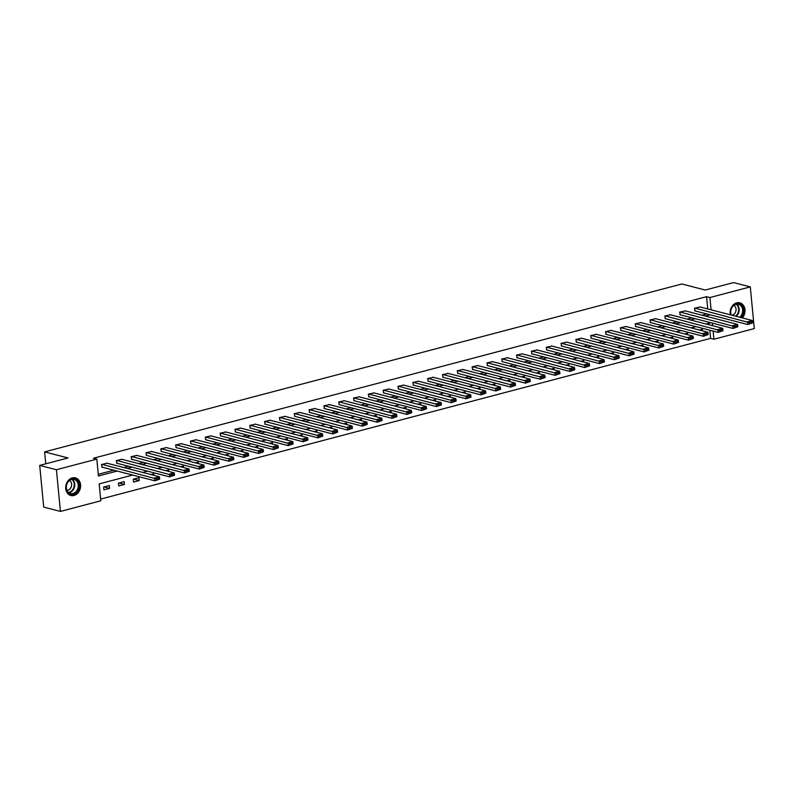 <?xml version="1.0" encoding="UTF-8"?>
<svg xmlns="http://www.w3.org/2000/svg" width="794" height="794" viewBox="0 0 794 794"><rect width="100%" height="100%" fill="white"/><g stroke="black" fill="none" stroke-linecap="round" stroke-linejoin="round"><path stroke-width="1.19" d="M72.314 477.909A9.101 7.335 -75.5 0 1 75.44 477.889A9.101 7.335 -75.5 0 1 80.581 486.643A9.101 7.335 -75.5 0 1 74.001 495.486A9.101 7.335 -75.5 0 1 70.884 495.516A9.101 7.335 -75.5 0 1 65.733 486.762A9.101 7.335 -75.5 0 1 72.314 477.909M730.351 314.811A9.101 7.335 -75.5 0 1 736.723 302.832A9.101 7.335 -75.5 0 1 739.839 302.812A9.101 7.335 -75.5 0 1 744.891 308.995A9.101 7.335 -75.5 0 1 742.33 317.908M132.667 475.06L99.19 483.883L100.818 500.786L60.433 511.425L43.71 507.108L39.7 465.413L68.016 457.949L44.603 451.895L681.838 283.984L705.241 290.038L733.567 282.575L750.29 286.892L754.3 328.587L713.915 339.227L713.131 331.058M100.659 499.079L710.57 338.363L713.915 339.227M44.603 451.895L45.754 463.815M710.57 338.363L709.786 330.195M709.27 324.835L709.111 323.168M702.442 330.81L702.293 329.282L699.435 330.036M687.614 334.721L687.465 333.182L684.607 333.937M672.786 338.621L672.647 337.093L669.789 337.847M657.968 342.532L657.819 341.003L654.961 341.748M643.14 346.432L642.991 344.904L640.143 345.658M628.322 350.343L628.173 348.814L625.315 349.568M613.494 354.243L613.345 352.715L610.497 353.469M598.676 358.154L598.527 356.625L595.669 357.379M583.848 362.064L583.699 360.526L580.841 361.28M569.02 365.965L568.881 364.436L566.023 365.19M554.202 369.875L554.053 368.347L551.195 369.091M539.374 373.776L539.225 372.247L536.377 373.001M524.556 377.686L524.407 376.158L521.549 376.912M509.728 381.586L509.579 380.058L506.731 380.812M494.91 385.497L494.761 383.968L491.903 384.723M480.082 389.407L479.933 387.869L477.075 388.623M465.254 393.308L465.115 391.779L462.257 392.534M450.436 397.218L450.287 395.69L447.429 396.434M435.608 401.119L435.459 399.59L432.611 400.345M420.79 405.029L420.641 403.501L417.783 404.255M405.962 408.93L405.813 407.401L402.965 408.156M391.144 412.84L390.995 411.312L388.137 412.066M376.316 416.751L376.167 415.222L373.309 415.967M361.488 420.651L361.349 419.123L358.491 419.877M346.67 424.562L346.521 423.033L343.663 423.788M331.842 428.462L331.703 426.934L328.845 427.688M317.024 432.373L316.875 430.844L314.017 431.599M302.196 436.273L302.048 434.745L299.199 435.499M287.378 440.184L287.229 438.655L284.371 439.41M272.55 444.094L272.402 442.566L269.543 443.31M257.722 447.995L257.584 446.466L254.725 447.221M242.904 451.905L242.756 450.377L239.897 451.131M228.077 455.806L227.938 454.277L225.079 455.031M213.258 459.716L213.11 458.188L210.251 458.942M198.431 463.627L198.282 462.088L195.433 462.842M183.613 467.527L183.464 465.999L180.605 466.753M168.785 471.438L168.636 469.909L165.777 470.653M153.957 475.338L153.818 473.81L150.959 474.564M138.99 477.72L133.293 479.219L133.561 482.037L139.258 480.539L138.99 477.72M124.172 481.621L118.465 483.129L118.733 485.938L124.44 484.439L124.172 481.621M109.344 485.531L103.637 487.03L103.915 489.848L109.612 488.35L109.344 485.531M707.742 308.965L706.561 296.678L93.464 458.227L96.808 459.101L98.436 475.993L117.184 471.06M98.267 474.296L113.84 470.197M123.844 467.557L128.658 466.286M138.672 463.646L143.486 462.376M153.5 459.746L158.304 458.475M168.318 455.835L173.132 454.565M183.146 451.925L187.96 450.664M197.964 448.024L202.778 446.754M212.792 444.114L217.606 442.853M227.61 440.213L232.424 438.943M242.438 436.303L247.252 435.033M257.266 432.402L262.07 431.132M272.084 428.492L276.898 427.222M286.912 424.582L291.726 423.321M301.73 420.681L306.544 419.411M316.558 416.771L321.372 415.51M331.376 412.87L336.19 411.6M346.204 408.96L351.017 407.689M361.032 405.059L365.836 403.789M375.85 401.149L380.663 399.878M390.678 397.238L395.491 395.978M405.496 393.338L410.309 392.067M420.324 389.427L425.137 388.167M435.142 385.527L439.955 384.256M449.97 381.616L454.783 380.346M464.798 377.716L469.601 376.445M479.616 373.805L484.429 372.535M494.444 369.895L499.257 368.634M509.262 365.994L514.075 364.724M524.09 362.084L528.903 360.813M538.908 358.183L543.721 356.913M553.736 354.273L558.549 353.002M568.564 350.362L573.367 349.102M583.382 346.462L588.195 345.192M598.21 342.551L603.013 341.291M613.028 338.651L617.841 337.381M627.856 334.74L632.669 333.47M642.674 330.84L647.487 329.57M657.501 326.93L662.315 325.659M672.329 323.019L677.133 321.759M687.147 319.119L691.961 317.848M701.975 315.208L706.779 313.948M700.149 307L694.422 308.251L695.167 310.94M685.321 310.911L679.595 312.151L680.339 314.841M670.493 314.811L664.776 316.062L665.521 318.751M655.675 318.722L649.949 319.962L650.693 322.662M640.847 322.622L635.121 323.873L635.875 326.562M626.029 326.533L620.303 327.783L621.047 330.473M611.201 330.433L605.475 331.684L606.219 334.373M596.383 334.343L590.657 335.594L591.401 338.284M581.555 338.254L575.829 339.495L576.573 342.194M566.727 342.154L561.011 343.405L561.755 346.095M551.909 346.065L546.183 347.306L546.927 350.005M537.081 349.965L531.355 351.216L532.109 353.906M522.263 353.876L516.537 355.126L517.281 357.816M507.435 357.776L501.709 359.027L502.453 361.717M492.617 361.687L486.891 362.937L487.635 365.627M477.789 365.597L472.063 366.838L472.807 369.538M462.962 369.498L457.245 370.748L457.989 373.438M448.144 373.408L442.417 374.649L443.161 377.349M433.316 377.309L427.589 378.559L428.343 381.249M418.498 381.219L412.771 382.47L413.515 385.159M403.67 385.12L397.943 386.37L398.687 389.06M388.852 389.03L383.125 390.281L383.869 392.97M374.024 392.941L368.297 394.181L369.041 396.881M359.196 396.841L353.479 398.092L354.223 400.781M344.378 400.752L338.651 402.002L339.395 404.692M329.55 404.652L323.823 405.903L324.577 408.592M314.732 408.563L309.005 409.813L309.749 412.503M299.904 412.463L294.177 413.714L294.921 416.403M285.086 416.374L279.359 417.624L280.103 420.314M270.258 420.284L264.531 421.525L265.275 424.224M255.43 424.185L249.713 425.435L250.457 428.125M240.612 428.095L234.885 429.346L235.629 432.035M225.784 431.996L220.057 433.246L220.811 435.936M210.966 435.906L205.239 437.157L205.983 439.846M196.138 439.816L190.411 441.057L191.156 443.747M181.32 443.717L175.593 444.968L176.337 447.657M166.492 447.627L160.765 448.868L161.51 451.568M151.664 451.528L145.947 452.779L146.692 455.468M136.846 455.438L131.119 456.689L131.864 459.379M122.018 459.339L116.291 460.589L117.046 463.279M107.2 463.249L101.473 464.5L102.218 467.19M39.7 465.413L56.424 469.74L96.808 459.101M60.433 511.425L56.424 469.74M706.561 296.678L709.905 297.542L750.29 286.892M711.087 309.829L709.905 297.542M127.189 468.42L132.002 467.15M142.017 464.51L146.83 463.249M156.845 460.609L161.648 459.339M171.663 456.699L176.476 455.428M186.491 452.798L191.304 451.528M201.309 448.888L206.122 447.618M216.137 444.977L220.95 443.717M230.955 441.077L235.768 439.807M245.783 437.166L250.596 435.906M260.611 433.266L265.414 431.996M275.429 429.356L280.242 428.085M290.257 425.455L295.07 424.185M305.075 421.545L309.888 420.274M319.903 417.634L324.716 416.374M334.721 413.734L339.534 412.463M349.549 409.823L354.362 408.563M364.377 405.923L369.18 404.652M379.195 402.012L384.008 400.742M394.023 398.112L398.826 396.841M408.841 394.201L413.654 392.931M423.668 390.291L428.482 389.03M438.487 386.39L443.3 385.12M453.314 382.48L458.128 381.209M468.142 378.579L472.946 377.309M482.96 374.669L487.774 373.398M497.788 370.768L502.592 369.498M512.606 366.858L517.42 365.587M527.434 362.947L532.248 361.687M542.252 359.047L547.066 357.776M557.08 355.136L561.894 353.866M571.908 351.236L576.712 349.965M586.726 347.325L591.54 346.055M601.554 343.415L606.358 342.154M616.372 339.514L621.186 338.244M631.2 335.604L636.014 334.343M646.018 331.703L650.832 330.433M660.846 327.793L665.66 326.523M675.674 323.892L680.478 322.622M690.492 319.982L695.306 318.712M705.32 316.072L710.124 314.811M710.799 322.721L705.985 323.992M695.971 326.622L691.157 327.892M681.153 330.532L676.339 331.803M666.325 334.443L661.511 335.703M651.497 338.343L646.693 339.614M636.679 342.254L631.865 343.514M621.851 346.154L617.047 347.425M607.033 350.065L602.219 351.335M592.205 353.965L587.391 355.236M577.387 357.876L572.573 359.146M562.559 361.786L557.745 363.047M547.731 365.687L542.927 366.957M532.913 369.597L528.099 370.858M518.085 373.498L513.281 374.768M503.267 377.408L498.453 378.678M488.439 381.309L483.625 382.579M473.621 385.219L468.807 386.489M458.793 389.129L453.979 390.39M443.965 393.03L439.161 394.3M429.147 396.94L424.333 398.211M414.319 400.841L409.515 402.111M399.501 404.751L394.687 406.022M384.673 408.652L379.86 409.922M369.855 412.562L365.042 413.833M355.027 416.473L350.214 417.733M340.199 420.373L335.396 421.644M325.381 424.284L320.568 425.554M310.553 428.184L305.75 429.455M295.735 432.095L290.922 433.365M280.907 436.005L276.094 437.266M266.089 439.906L261.276 441.176M251.261 443.816L246.448 445.077M236.433 447.717L231.63 448.987M221.615 451.627L216.802 452.898M206.787 455.528L201.984 456.798M191.969 459.438L187.156 460.709M177.141 463.349L172.328 464.609M162.323 467.249L157.51 468.52M147.495 471.16L142.682 472.42M712.615 325.699L712.367 323.128M133.729 479.1L139.258 480.539M118.901 483.01L124.44 484.439M104.083 486.921L109.612 488.35M699.643 306.871L752.305 320.488L747.551 321.739L747.819 324.557L752.652 322.87L752.543 321.739L749.218 322.622L749.328 323.744M694.671 310.811L747.819 324.557L752.652 322.87M694.899 308.122L749.218 322.622M752.543 321.739L752.305 320.488M730.986 314.97A7.88 6.352 -75.5 0 1 733.944 305.065A7.88 6.352 -75.5 0 1 742.221 306.216A7.88 6.352 -75.5 0 1 740.623 317.461M739.69 317.223A7.295 5.876 104.5 0 0 741.497 306.524A7.295 5.876 104.5 0 0 738.519 304.33A7.295 5.876 104.5 0 0 732.237 307.189A7.295 5.876 104.5 0 0 731.244 315.039M731.949 315.218A5.191 4.188 104.5 0 0 735.641 311.873A5.191 4.188 104.5 0 0 735.234 306.663A5.191 4.188 104.5 0 0 733.894 305.412M741.745 317.759A9.042 7.295 104.5 0 0 742.986 305.442A9.042 7.295 104.5 0 0 739.293 302.722A9.042 7.295 104.5 0 0 738.956 302.653M71.887 478.961A7.88 6.352 -75.5 0 1 79.043 484.876A7.88 6.352 -75.5 0 1 73.356 494.166A7.88 6.352 -75.5 0 1 66.21 488.25A7.88 6.352 -75.5 0 1 71.887 478.961M72.969 493.521A7.295 5.876 104.5 0 0 78.239 486.424A7.295 5.876 104.5 0 0 74.12 479.417A7.295 5.876 104.5 0 0 71.609 479.437A7.295 5.876 104.5 0 0 66.339 486.524A7.295 5.876 104.5 0 0 70.468 493.54A7.295 5.876 104.5 0 0 72.969 493.521M66.934 490.355A5.191 4.188 104.5 0 0 67.887 490.226A5.191 4.188 104.5 0 0 71.579 485.69A5.191 4.188 104.5 0 0 69.485 480.499M70.031 495.228A9.042 7.295 104.5 0 0 70.358 495.317A9.042 7.295 104.5 0 0 73.465 495.297A9.042 7.295 104.5 0 0 79.995 486.504A9.042 7.295 104.5 0 0 74.884 477.809A9.042 7.295 104.5 0 0 74.547 477.73M684.825 310.782L737.477 324.389L732.733 325.639L733.001 328.458L737.825 326.781L737.715 325.649L734.39 326.523L734.5 327.654M679.843 314.712L733.001 328.458L737.825 326.781M680.071 312.032L734.39 326.523M737.715 325.649L737.477 324.389M669.997 314.682L722.659 328.299L717.905 329.55L718.173 332.368L723.006 330.681L722.897 329.56L719.572 330.433L719.682 331.555M665.015 318.622L718.173 332.368L723.006 330.681M665.243 315.933L719.572 330.433M722.897 329.56L722.659 328.299M655.179 318.593L707.831 332.2L703.077 333.46L703.355 336.269L708.179 334.592L708.069 333.46L704.744 334.334L704.854 335.465M650.197 322.533L703.355 336.269L708.179 334.592M650.425 319.843L704.744 334.334M708.069 333.46L707.831 332.2M640.351 322.493L693.013 336.11L688.259 337.361L688.527 340.179L693.351 338.492L693.251 337.371L689.917 338.244L690.026 339.375M635.369 326.433L688.527 340.179L693.351 338.492M635.597 323.744L689.917 338.244M693.251 337.371L693.013 336.11M625.523 326.403L678.185 340.021L673.431 341.271L673.709 344.09L678.533 342.403L678.423 341.271L675.099 342.154L675.208 343.276M620.551 330.344L673.709 344.09L678.533 342.403M620.779 327.654L675.099 342.154M678.423 341.271L678.185 340.021M610.705 330.304L663.357 343.921L658.613 345.172L658.881 347.99L663.705 346.303L663.595 345.182L660.271 346.055L660.38 347.186M605.723 334.244L658.881 347.99L663.705 346.303M605.951 331.564L660.271 346.055M663.595 345.182L663.357 343.921M595.877 334.214L648.539 347.832L643.785 349.082L644.053 351.901L648.887 350.214L648.777 349.082L645.453 349.965L645.562 351.087M590.905 338.155L644.053 351.901L648.887 350.214M591.133 335.465L645.453 349.965M648.777 349.082L648.539 347.832M581.059 338.125L633.711 351.732L628.967 352.983L629.235 355.801L634.059 354.124L633.949 352.993L630.625 353.866L630.734 354.997M576.077 342.055L629.235 355.801L634.059 354.124M576.305 339.375L630.625 353.866M633.949 352.993L633.711 351.732M566.231 342.025L618.893 355.643L614.139 356.893L614.407 359.712L619.241 358.025L619.131 356.903L615.807 357.776L615.916 358.898M561.249 345.966L614.407 359.712L619.241 358.025M561.477 343.276L615.807 357.776M619.131 356.903L618.893 355.643M551.413 345.936L604.065 359.543L599.311 360.804L599.589 363.612L604.413 361.935L604.303 360.804L600.979 361.687L601.088 362.808M546.431 349.876L599.589 363.612L604.413 361.935M546.659 347.186L600.979 361.687M604.303 360.804L604.065 359.543M536.585 349.836L589.247 363.454L584.493 364.704L584.761 367.523L589.585 365.836L589.485 364.714L586.151 365.587L586.26 366.719M531.603 353.777L584.761 367.523L589.585 365.836M531.831 351.087L586.151 365.587M589.485 364.714L589.247 363.454M521.757 353.747L574.419 367.364L569.665 368.615L569.943 371.433L574.767 369.746L574.658 368.615L571.333 369.498L571.442 370.619M516.785 357.687L569.943 371.433L574.767 369.746M517.013 354.997L571.333 369.498M574.658 368.615L574.419 367.364M506.939 357.647L559.591 371.264L554.847 372.515L555.115 375.334L559.939 373.646L559.83 372.525L556.505 373.398L556.614 374.53M501.957 361.588L555.115 375.334L559.939 373.646M502.185 358.908L556.505 373.398M559.83 372.525L559.591 371.264M492.111 361.558L544.773 375.175L540.019 376.425L540.287 379.244L545.121 377.557L545.012 376.435L541.687 377.309L541.796 378.43M487.139 365.498L540.287 379.244L545.121 377.557M487.367 362.808L541.687 377.309M545.012 376.435L544.773 375.175M477.293 365.468L529.945 379.075L525.201 380.336L525.469 383.145L530.293 381.467L530.184 380.336L526.859 381.209L526.968 382.341M472.311 369.409L525.469 383.145L530.293 381.467M472.539 366.719L526.859 381.209M530.184 380.336L529.945 379.075M462.465 369.369L515.127 382.986L510.373 384.236L510.641 387.055L515.475 385.368L515.366 384.246L512.041 385.12L512.15 386.241M457.483 373.309L510.641 387.055L515.475 385.368M457.711 370.619L512.041 385.12M515.366 384.246L515.127 382.986M447.647 373.279L500.299 386.896L495.545 388.147L495.823 390.956L500.647 389.278L500.538 388.147L497.213 389.03L497.322 390.152M442.665 377.219L495.823 390.956L500.647 389.278M442.893 374.53L497.213 389.03M500.538 388.147L500.299 386.896M432.819 377.18L485.481 390.797L480.727 392.047L480.995 394.866L485.819 393.179L485.72 392.057L482.385 392.931L482.494 394.062M427.837 381.12L480.995 394.866L485.819 393.179M428.065 378.43L482.385 392.931M485.72 392.057L485.481 390.797M417.991 381.09L470.653 394.707L465.899 395.958L466.177 398.777L471.001 397.089L470.892 395.958L467.567 396.841L467.676 397.963M413.019 385.03L466.177 398.777L471.001 397.089M413.247 382.341L467.567 396.841M470.892 395.958L470.653 394.707M403.173 384.991L455.825 398.608L451.081 399.858L451.349 402.677L456.173 400.99L456.064 399.868L452.739 400.742L452.848 401.873M398.191 388.931L451.349 402.677L456.173 400.99M398.419 386.251L452.739 400.742M456.064 399.868L455.825 398.608M388.345 388.901L441.007 402.518L436.253 403.769L436.521 406.588L441.355 404.9L441.246 403.779L437.921 404.652L438.03 405.774M383.373 392.841L436.521 406.588L441.355 404.9M383.601 390.152L437.921 404.652M441.246 403.779L441.007 402.518M373.527 392.812L426.18 406.419L421.435 407.679L421.703 410.488L426.527 408.811L426.418 407.679L423.093 408.553L423.202 409.684M368.545 396.752L421.703 410.488L426.527 408.811M368.773 394.062L423.093 408.553M426.418 407.679L426.18 406.419M358.699 396.712L411.361 410.329L406.607 411.58L406.875 414.399L411.709 412.711L411.6 411.59L408.275 412.463L408.384 413.595M353.717 400.652L406.875 414.399L411.709 412.711M353.945 397.963L408.275 412.463M411.6 411.59L411.361 410.329M343.881 400.623L396.534 414.24L391.779 415.49L392.057 418.309L396.881 416.622L396.772 415.49L393.447 416.374L393.556 417.495M338.899 404.563L392.057 418.309L396.881 416.622M339.127 401.873L393.447 416.374M396.772 415.49L396.534 414.24M329.053 404.523L381.716 418.14L376.961 419.391L377.229 422.209L382.053 420.522L381.954 419.401L378.619 420.274L378.728 421.406M324.071 408.463L377.229 422.209L382.053 420.522M324.299 405.774L378.619 420.274M381.954 419.401L381.716 418.14M314.226 408.434L366.888 422.051L362.133 423.301L362.411 426.12L367.235 424.433L367.126 423.301L363.801 424.185L363.91 425.306M309.253 412.374L362.411 426.12L367.235 424.433M309.481 409.684L363.801 424.185M367.126 423.301L366.888 422.051M299.407 412.334L352.06 425.951L347.315 427.202L347.583 430.02L352.407 428.343L352.298 427.212L348.973 428.085L349.082 429.217M294.425 416.274L347.583 430.02L352.407 428.343M294.653 413.595L348.973 428.085M352.298 427.212L352.06 425.951M284.58 416.245L337.242 429.862L332.488 431.112L332.755 433.931L337.589 432.244L337.48 431.122L334.155 431.996L334.264 433.117M279.607 420.185L332.755 433.931L337.589 432.244M279.835 417.495L334.155 431.996M337.48 431.122L337.242 429.862M269.762 420.155L322.414 433.762L317.669 435.023L317.937 437.831L322.761 436.154L322.652 435.023L319.327 435.896L319.436 437.028M264.779 424.095L317.937 437.831L322.761 436.154M265.007 421.406L319.327 435.896M322.652 435.023L322.414 433.762M254.934 424.056L307.596 437.673L302.842 438.923L303.109 441.742L307.943 440.055L307.834 438.933L304.509 439.807L304.618 440.938M249.951 427.996L303.109 441.742L307.943 440.055M250.179 425.306L304.509 439.807M307.834 438.933L307.596 437.673M240.116 427.966L292.768 441.583L288.014 442.834L288.291 445.652L293.115 443.965L293.006 442.834L289.681 443.717L289.79 444.839M235.133 431.906L288.291 445.652L293.115 443.965M235.361 429.217L289.681 443.717M293.006 442.834L292.768 441.583M225.288 431.867L277.95 445.484L273.196 446.734L273.464 449.553L278.297 447.866L278.188 446.744L274.853 447.618L274.962 448.749M220.305 435.807L273.464 449.553L278.297 447.866M220.534 433.127L274.853 447.618M278.188 446.744L277.95 445.484M210.46 435.777L263.122 449.394L258.368 450.645L258.646 453.463L263.469 451.776L263.36 450.645L260.035 451.528L260.144 452.649M205.487 439.717L258.646 453.463L263.469 451.776M205.715 437.028L260.035 451.528M263.36 450.645L263.122 449.394M195.642 439.687L248.294 453.295L243.55 454.545L243.818 457.364L248.641 455.687L248.532 454.555L245.207 455.428L245.316 456.56M190.659 443.618L243.818 457.364L248.641 455.687M190.888 440.938L245.207 455.428M248.532 454.555L248.294 453.295M180.814 443.588L233.476 457.205L228.722 458.456L228.99 461.274L233.823 459.587L233.714 458.466L230.389 459.339L230.498 460.46M175.841 447.528L228.99 461.274L233.823 459.587M176.07 444.839L230.389 459.339M233.714 458.466L233.476 457.205M165.996 447.498L218.648 461.106L213.904 462.366L214.172 465.175L218.995 463.498L218.886 462.366L215.561 463.239L215.67 464.371M161.013 451.439L214.172 465.175L218.995 463.498M161.242 448.749L215.561 463.239M218.886 462.366L218.648 461.106M151.168 451.399L203.83 465.016L199.076 466.267L199.344 469.085L204.177 467.398L204.068 466.277L200.743 467.15L200.852 468.281M146.185 455.339L199.344 469.085L204.177 467.398M146.414 452.649L200.743 467.15M204.068 466.277L203.83 465.016M136.35 455.309L189.002 468.926L184.248 470.177L184.526 472.996L189.349 471.308L189.24 470.177L185.915 471.06L186.024 472.182M131.367 459.25L184.526 472.996L189.349 471.308M131.596 456.56L185.915 471.06M189.24 470.177L189.002 468.926M121.522 459.21L174.184 472.827L169.43 474.078L169.698 476.896L174.531 475.209L174.422 474.087L171.087 474.961L171.196 476.092M116.539 463.15L169.698 476.896L174.531 475.209M116.768 460.47L171.087 474.961M174.422 474.087L174.184 472.827M106.694 463.12L159.356 476.737L154.602 477.988L154.88 480.807L159.703 479.119L159.594 477.988L156.269 478.871L156.378 479.993M101.721 467.061L154.88 480.807L159.703 479.119M101.95 464.371L156.269 478.871M159.594 477.988L159.356 476.737M736.693 304.221A7.295 5.876 -75.5 0 1 738.013 305.621A7.295 5.876 -75.5 0 1 736.207 316.32M735.621 316.171A7.057 5.687 104.5 0 0 737.527 305.69A7.057 5.687 104.5 0 0 736.197 304.31M72.284 479.308A7.295 5.876 -75.5 0 1 74.586 486.643A7.295 5.876 -75.5 0 1 69.485 492.617A7.295 5.876 -75.5 0 1 68.81 492.746M68.423 492.439A7.057 5.687 104.5 0 0 69.128 492.3A7.057 5.687 104.5 0 0 74.08 486.494A7.057 5.687 104.5 0 0 71.797 479.387"/></g></svg>
